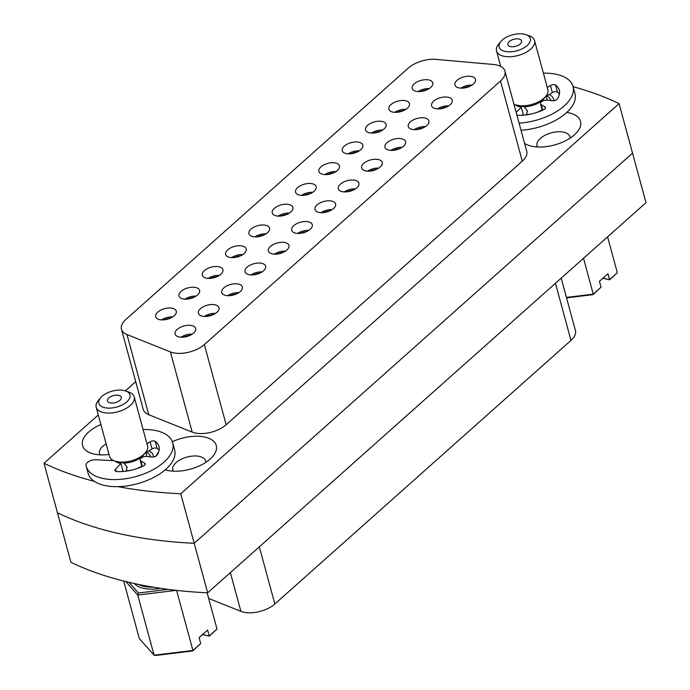 <?xml version="1.0" encoding="UTF-8"?>
<svg xmlns="http://www.w3.org/2000/svg" width="690" height="690" viewBox="0 0 690 690"><rect width="100%" height="100%" fill="white"/><g stroke="black" fill="none" stroke-linecap="round" stroke-linejoin="round"><path stroke-width="1.03" d="M561.203 278.148L575.434 330.545A22.761 11.652 164.8 0 1 570.975 340.412L274.844 603.983A22.761 11.652 164.8 0 1 243.725 612.202A22.761 11.652 164.8 0 1 240.888 611.34L208.691 598.463M207.664 592.814A376.99 193.036 164.8 0 1 70.915 562.324L57.46 512.791A376.99 193.036 -15.2 0 0 119.474 533.706A376.99 193.036 -15.2 0 0 194.209 543.28L207.664 592.814L645.995 202.679L632.54 153.154L194.209 543.28A376.99 193.036 164.8 0 1 57.46 512.791L44.005 463.266A376.99 193.036 -15.2 0 0 94.358 481.361M280.545 216.074A14.223 7.279 164.8 0 1 287.29 214.236M278.165 216.117A10.669 5.46 164.8 0 1 289.36 213.081M276.181 215.858A10.669 5.46 164.8 0 1 272.265 212.969A10.669 5.46 164.8 0 1 277.363 206.345A10.669 5.46 164.8 0 1 288.946 204.49A10.669 5.46 164.8 0 1 292.862 207.38A10.669 5.46 164.8 0 1 287.764 214.004A10.669 5.46 164.8 0 1 276.181 215.858M323.274 212.624A14.223 7.279 164.8 0 1 330.018 210.786M320.902 212.667A10.669 5.46 164.8 0 1 332.088 209.631M318.909 212.408A10.669 5.46 164.8 0 1 314.994 209.518A10.669 5.46 164.8 0 1 320.091 202.895A10.669 5.46 164.8 0 1 331.674 201.04A10.669 5.46 164.8 0 1 335.59 203.93A10.669 5.46 164.8 0 1 330.493 210.554A10.669 5.46 164.8 0 1 318.909 212.408M496.602 64.963A22.761 11.652 -15.2 0 0 493.359 64.472L436.132 59.392A22.761 11.652 -15.2 0 0 408.256 68.103L125.925 319.392A22.761 11.652 -15.2 0 0 121.466 329.259A22.761 11.652 -15.2 0 0 126.986 334.547L170.404 351.917A22.761 11.652 -15.2 0 0 204.361 344.56L500.492 80.989A22.761 11.652 -15.2 0 0 504.951 71.113A22.761 11.652 -15.2 0 0 496.602 64.963M111.987 459.618A22.761 11.652 -15.2 0 0 111.237 460.558M100.895 424.557A31.3 16.025 -15.2 0 0 91.028 453.183A31.3 16.025 -15.2 0 0 94.047 454.037A31.3 16.025 -15.2 0 0 109.011 454.434M106.139 443.86A17.069 8.737 -15.2 0 0 99.498 453.641A17.069 8.737 -15.2 0 0 100.007 454.822M165.229 469.821A31.3 16.025 -15.2 0 0 167.351 470.382A31.3 16.025 -15.2 0 0 212.822 456.349A31.3 16.025 -15.2 0 0 204.792 437.055A31.3 16.025 -15.2 0 0 172.362 441.721M158.709 451.829A31.3 16.025 -15.2 0 0 156.337 455.9M205.905 462.309A17.069 8.737 -15.2 0 0 205.749 461.032A17.069 8.737 -15.2 0 0 199.488 456.418A17.069 8.737 -15.2 0 0 180.953 459.376A17.069 8.737 -15.2 0 0 172.802 469.985A17.069 8.737 -15.2 0 0 173.311 471.166M524.59 143.408A31.3 16.025 -15.2 0 0 528.575 145.323A31.3 16.025 -15.2 0 0 531.593 146.185A31.3 16.025 -15.2 0 0 577.073 132.152A31.3 16.025 -15.2 0 0 569.043 112.858A31.3 16.025 -15.2 0 0 566.766 112.436M570.156 138.112A17.069 8.737 -15.2 0 0 569.992 136.836A17.069 8.737 -15.2 0 0 563.73 132.221A17.069 8.737 -15.2 0 0 545.195 135.18A17.069 8.737 -15.2 0 0 537.044 145.788A17.069 8.737 -15.2 0 0 537.553 146.97M346.596 191.863A14.223 7.279 164.8 0 1 353.34 190.035M344.215 191.915A10.669 5.46 164.8 0 1 355.41 188.87M342.231 191.648A10.669 5.46 164.8 0 1 338.316 188.767A10.669 5.46 164.8 0 1 343.413 182.134A10.669 5.46 164.8 0 1 354.996 180.288A10.669 5.46 164.8 0 1 358.904 183.169A10.669 5.46 164.8 0 1 353.815 189.802A10.669 5.46 164.8 0 1 342.231 191.648M369.909 171.111A14.223 7.279 164.8 0 1 376.654 169.283M367.537 171.163A10.669 5.46 164.8 0 1 378.732 168.119M365.545 170.896A10.669 5.46 164.8 0 1 361.638 168.015A10.669 5.46 164.8 0 1 366.726 161.382A10.669 5.46 164.8 0 1 378.31 159.537A10.669 5.46 164.8 0 1 382.226 162.417A10.669 5.46 164.8 0 1 377.128 169.05A10.669 5.46 164.8 0 1 365.545 170.896M393.231 150.36A14.223 7.279 164.8 0 1 399.976 148.523M390.851 150.403A10.669 5.46 164.8 0 1 402.046 147.367M388.867 150.144A10.669 5.46 164.8 0 1 384.951 147.255A10.669 5.46 164.8 0 1 390.048 140.631A10.669 5.46 164.8 0 1 401.632 138.776A10.669 5.46 164.8 0 1 405.548 141.666A10.669 5.46 164.8 0 1 400.45 148.29A10.669 5.46 164.8 0 1 388.867 150.144M416.553 129.599A14.223 7.279 164.8 0 1 423.289 127.771M414.173 129.651A10.669 5.46 164.8 0 1 425.368 126.606M412.189 129.384A10.669 5.46 164.8 0 1 408.273 126.503A10.669 5.46 164.8 0 1 413.37 119.87A10.669 5.46 164.8 0 1 424.954 118.025A10.669 5.46 164.8 0 1 428.861 120.905A10.669 5.46 164.8 0 1 423.772 127.538A10.669 5.46 164.8 0 1 412.189 129.384M439.866 108.848A14.223 7.279 164.8 0 1 446.611 107.019M437.495 108.899A10.669 5.46 164.8 0 1 448.69 105.855M435.502 108.632A10.669 5.46 164.8 0 1 431.586 105.751A10.669 5.46 164.8 0 1 436.684 99.119A10.669 5.46 164.8 0 1 448.267 97.273A10.669 5.46 164.8 0 1 452.183 100.154A10.669 5.46 164.8 0 1 447.086 106.786A10.669 5.46 164.8 0 1 435.502 108.632M463.188 88.096A14.223 7.279 164.8 0 1 469.933 86.259M460.808 88.139A10.669 5.46 164.8 0 1 472.003 85.103M458.824 87.88A10.669 5.46 164.8 0 1 454.908 84.991A10.669 5.46 164.8 0 1 460.006 78.367A10.669 5.46 164.8 0 1 471.589 76.512A10.669 5.46 164.8 0 1 475.505 79.402A10.669 5.46 164.8 0 1 470.408 86.026A10.669 5.46 164.8 0 1 458.824 87.88M299.96 233.375A14.223 7.279 164.8 0 1 306.696 231.547M297.58 233.427A10.669 5.46 164.8 0 1 308.775 230.382M295.587 233.16A10.669 5.46 164.8 0 1 291.68 230.279A10.669 5.46 164.8 0 1 296.778 223.646A10.669 5.46 164.8 0 1 308.361 221.801A10.669 5.46 164.8 0 1 312.268 224.681A10.669 5.46 164.8 0 1 307.179 231.314A10.669 5.46 164.8 0 1 295.587 233.16M276.638 254.127A14.223 7.279 164.8 0 1 283.383 252.298M274.258 254.179A10.669 5.46 164.8 0 1 285.453 251.134M272.274 253.911A10.669 5.46 164.8 0 1 268.358 251.031A10.669 5.46 164.8 0 1 273.456 244.398A10.669 5.46 164.8 0 1 285.039 242.552A10.669 5.46 164.8 0 1 288.955 245.433A10.669 5.46 164.8 0 1 283.857 252.066A10.669 5.46 164.8 0 1 272.274 253.911M253.316 274.887A14.223 7.279 164.8 0 1 260.061 273.05M250.944 274.93A10.669 5.46 164.8 0 1 262.14 271.894M248.952 274.672A10.669 5.46 164.8 0 1 245.045 271.782A10.669 5.46 164.8 0 1 250.134 265.158A10.669 5.46 164.8 0 1 261.717 263.304A10.669 5.46 164.8 0 1 265.633 266.193A10.669 5.46 164.8 0 1 260.535 272.817A10.669 5.46 164.8 0 1 248.952 274.672M230.003 295.639A14.223 7.279 164.8 0 1 236.739 293.811M227.622 295.691A10.669 5.46 164.8 0 1 238.818 292.646M225.639 295.423A10.669 5.46 164.8 0 1 221.723 292.543A10.669 5.46 164.8 0 1 226.82 285.91A10.669 5.46 164.8 0 1 238.404 284.064A10.669 5.46 164.8 0 1 242.311 286.945A10.669 5.46 164.8 0 1 237.222 293.578A10.669 5.46 164.8 0 1 225.639 295.423M206.681 316.391A14.223 7.279 164.8 0 1 213.426 314.562M204.3 316.443A10.669 5.46 164.8 0 1 215.496 313.398M202.317 316.175A10.669 5.46 164.8 0 1 198.401 313.295A10.669 5.46 164.8 0 1 203.498 306.662A10.669 5.46 164.8 0 1 215.082 304.816A10.669 5.46 164.8 0 1 218.997 307.697A10.669 5.46 164.8 0 1 213.9 314.329A10.669 5.46 164.8 0 1 202.317 316.175M183.368 337.151A14.223 7.279 164.8 0 1 190.104 335.314M180.987 337.194A10.669 5.46 164.8 0 1 192.182 334.158M178.995 336.936A10.669 5.46 164.8 0 1 175.088 334.046A10.669 5.46 164.8 0 1 180.176 327.422A10.669 5.46 164.8 0 1 191.768 325.568A10.669 5.46 164.8 0 1 195.675 328.457A10.669 5.46 164.8 0 1 190.578 335.081A10.669 5.46 164.8 0 1 178.995 336.936M303.867 195.322A14.223 7.279 164.8 0 1 310.603 193.485M301.487 195.365A10.669 5.46 164.8 0 1 312.682 192.32M299.503 195.097A10.669 5.46 164.8 0 1 295.587 192.217A10.669 5.46 164.8 0 1 300.685 185.584A10.669 5.46 164.8 0 1 312.268 183.738A10.669 5.46 164.8 0 1 316.175 186.619A10.669 5.46 164.8 0 1 311.087 193.252A10.669 5.46 164.8 0 1 299.503 195.097M327.181 174.561A14.223 7.279 164.8 0 1 333.926 172.733M324.809 174.613A10.669 5.46 164.8 0 1 336.004 171.569M322.817 174.346A10.669 5.46 164.8 0 1 318.901 171.465A10.669 5.46 164.8 0 1 323.998 164.832A10.669 5.46 164.8 0 1 335.582 162.987A10.669 5.46 164.8 0 1 339.497 165.867A10.669 5.46 164.8 0 1 334.4 172.5A10.669 5.46 164.8 0 1 322.817 174.346M350.503 153.81A14.223 7.279 164.8 0 1 357.248 151.972M348.122 153.853A10.669 5.46 164.8 0 1 359.318 150.817M346.139 153.594A10.669 5.46 164.8 0 1 342.223 150.705A10.669 5.46 164.8 0 1 347.32 144.081A10.669 5.46 164.8 0 1 358.904 142.226A10.669 5.46 164.8 0 1 362.819 145.116A10.669 5.46 164.8 0 1 357.722 151.74A10.669 5.46 164.8 0 1 346.139 153.594M373.816 133.058A14.223 7.279 164.8 0 1 380.561 131.221M371.444 133.101A10.669 5.46 164.8 0 1 382.639 130.056M369.452 132.834A10.669 5.46 164.8 0 1 365.545 129.953A10.669 5.46 164.8 0 1 370.634 123.32A10.669 5.46 164.8 0 1 382.217 121.475A10.669 5.46 164.8 0 1 386.133 124.355A10.669 5.46 164.8 0 1 381.035 130.988A10.669 5.46 164.8 0 1 369.452 132.834M397.138 112.297A14.223 7.279 164.8 0 1 403.883 110.469M394.758 112.349A10.669 5.46 164.8 0 1 405.953 109.305M392.774 112.082A10.669 5.46 164.8 0 1 388.858 109.201A10.669 5.46 164.8 0 1 393.956 102.569A10.669 5.46 164.8 0 1 405.539 100.723A10.669 5.46 164.8 0 1 409.455 103.604A10.669 5.46 164.8 0 1 404.357 110.236A10.669 5.46 164.8 0 1 392.774 112.082M420.46 91.546A14.223 7.279 164.8 0 1 427.196 89.709M418.08 91.589A10.669 5.46 164.8 0 1 429.275 88.553M416.096 91.33A10.669 5.46 164.8 0 1 412.18 88.441A10.669 5.46 164.8 0 1 417.278 81.817A10.669 5.46 164.8 0 1 428.861 79.962A10.669 5.46 164.8 0 1 432.768 82.852A10.669 5.46 164.8 0 1 427.679 89.476A10.669 5.46 164.8 0 1 416.096 91.33M257.223 236.825A14.223 7.279 164.8 0 1 263.968 234.997M254.852 236.877A10.669 5.46 164.8 0 1 266.047 233.832M252.859 236.61A10.669 5.46 164.8 0 1 248.952 233.729A10.669 5.46 164.8 0 1 254.041 227.096A10.669 5.46 164.8 0 1 265.624 225.251A10.669 5.46 164.8 0 1 269.54 228.131A10.669 5.46 164.8 0 1 264.443 234.764A10.669 5.46 164.8 0 1 252.859 236.61M233.91 257.586A14.223 7.279 164.8 0 1 240.655 255.749M231.53 257.629A10.669 5.46 164.8 0 1 242.725 254.584M229.546 257.361A10.669 5.46 164.8 0 1 225.63 254.481A10.669 5.46 164.8 0 1 230.727 247.848A10.669 5.46 164.8 0 1 242.311 246.002A10.669 5.46 164.8 0 1 246.227 248.883A10.669 5.46 164.8 0 1 241.129 255.516A10.669 5.46 164.8 0 1 229.546 257.361M210.588 278.337A14.223 7.279 164.8 0 1 217.333 276.5M208.216 278.38A10.669 5.46 164.8 0 1 219.411 275.345M206.224 278.122A10.669 5.46 164.8 0 1 202.308 275.232A10.669 5.46 164.8 0 1 207.405 268.608A10.669 5.46 164.8 0 1 218.989 266.754A10.669 5.46 164.8 0 1 222.905 269.643A10.669 5.46 164.8 0 1 217.807 276.267A10.669 5.46 164.8 0 1 206.224 278.122M187.275 299.089A14.223 7.279 164.8 0 1 194.011 297.261M184.894 299.141A10.669 5.46 164.8 0 1 196.089 296.096M182.91 298.873A10.669 5.46 164.8 0 1 178.995 295.993A10.669 5.46 164.8 0 1 184.092 289.36A10.669 5.46 164.8 0 1 195.675 287.514A10.669 5.46 164.8 0 1 199.583 290.395A10.669 5.46 164.8 0 1 194.494 297.028A10.669 5.46 164.8 0 1 182.91 298.873M163.953 319.849A14.223 7.279 164.8 0 1 170.697 318.012M161.572 319.893A10.669 5.46 164.8 0 1 172.767 316.848M159.588 319.625A10.669 5.46 164.8 0 1 155.673 316.745A10.669 5.46 164.8 0 1 160.77 310.112A10.669 5.46 164.8 0 1 172.353 308.266A10.669 5.46 164.8 0 1 176.269 311.147A10.669 5.46 164.8 0 1 171.172 317.78A10.669 5.46 164.8 0 1 159.588 319.625M553.88 100.706A22.761 11.652 -15.2 0 0 553.673 99.326A22.761 11.652 -15.2 0 0 549.249 94.521M153.551 457.022A22.761 11.652 -15.2 0 0 153.344 455.633A22.761 11.652 -15.2 0 0 148.919 450.837M204.361 344.56L226.148 424.747L522.278 161.175L500.492 80.989M226.148 424.747A22.761 11.652 164.8 0 1 192.191 432.104L170.404 351.917M126.986 334.547L148.773 414.733L192.191 432.104M148.773 414.733A22.761 11.652 164.8 0 1 143.253 409.446L121.466 329.259M504.951 71.113L526.737 151.3A22.761 11.652 164.8 0 1 522.278 161.175M118.059 486.648A376.99 193.036 -15.2 0 0 180.754 493.755L619.085 103.621A376.99 193.036 -15.2 0 0 573.088 86.69M135.706 381.656L125.356 390.859M98.29 414.957L44.005 463.266M180.754 493.755L194.209 543.28L632.54 153.154L619.085 103.621M513.955 104.25A19.7 10.091 -15.2 0 0 515.171 104.751A19.7 10.091 -15.2 0 0 544.013 98.17A19.7 10.091 -15.2 0 0 545.704 96.453L543.599 98.937A16.362 8.375 164.8 0 1 542.193 100.369A16.362 8.375 164.8 0 1 524.15 106.717L527.402 110.814L526.444 114.842M524.9 107.286L527.496 111.237M520.2 44.013A7.116 3.64 -15.2 0 0 521.597 40.926A7.116 3.64 -15.2 0 0 516.517 38.83A7.116 3.64 -15.2 0 0 509.263 41.573A7.116 3.64 -15.2 0 0 507.866 44.66A7.116 3.64 -15.2 0 0 512.937 46.756A7.116 3.64 -15.2 0 0 520.2 44.013M502.311 40.02A16.146 8.271 -15.2 0 0 500.923 41.434A16.146 8.271 -15.2 0 0 506.098 51.586A16.146 8.271 -15.2 0 0 527.143 45.557A16.146 8.271 -15.2 0 0 525.944 34.638A16.146 8.271 -15.2 0 0 502.311 40.02M525.944 34.638L529.221 35.785A19.7 10.091 164.8 0 1 534.543 40.572A19.7 10.091 164.8 0 1 530.679 49.119A19.7 10.091 164.8 0 1 510.566 56.718A19.7 10.091 164.8 0 1 496.515 50.905A19.7 10.091 164.8 0 1 498.689 44.082L500.923 41.434M524.15 106.717L516.439 105.001M526.91 114.437A16.362 8.375 -15.2 0 0 531.429 113.945M536.328 112.608A16.362 8.375 -15.2 0 0 542.099 109.77M607.588 236.868L617.326 272.714L609.624 279.821L602.818 278.303M583.507 258.293L593.253 294.147L601.033 287.221L599.429 281.322L607.942 273.749L609.546 279.64L617.326 272.714M566.438 297.416L593.253 294.147L592.969 294.639L566.559 297.864M601.033 287.221L592.969 294.639M550.724 100.128L550.844 100.576A19.7 10.091 -15.2 0 0 550.724 100.128A19.7 10.091 -15.2 0 0 546.894 95.97M602.965 278.173L609.624 279.821M545.704 96.453A19.7 10.091 -15.2 0 0 547.869 89.631L534.543 40.572M125.614 390.954A16.146 8.271 -15.2 0 0 101.982 396.336A16.146 8.271 -15.2 0 0 100.593 397.751A16.146 8.271 -15.2 0 0 105.768 407.894A16.146 8.271 -15.2 0 0 126.813 401.873A16.146 8.271 -15.2 0 0 125.614 390.954L128.892 392.101A19.7 10.091 164.8 0 1 134.214 396.888A19.7 10.091 164.8 0 1 130.35 405.435A19.7 10.091 164.8 0 1 110.236 413.034A19.7 10.091 164.8 0 1 96.186 407.221L109.512 456.271A19.7 10.091 -15.2 0 0 114.842 461.058A19.7 10.091 -15.2 0 0 143.675 454.486A19.7 10.091 -15.2 0 0 145.366 452.761L143.261 455.253A16.362 8.375 164.8 0 1 141.864 456.685A16.362 8.375 164.8 0 1 123.812 463.033L127.072 467.13L126.115 471.158M124.571 463.594L127.167 467.553M119.87 400.321A7.116 3.64 -15.2 0 0 121.259 397.242A7.116 3.64 -15.2 0 0 116.187 395.146A7.116 3.64 -15.2 0 0 108.925 397.889A7.116 3.64 -15.2 0 0 107.537 400.968A7.116 3.64 -15.2 0 0 112.608 403.072A7.116 3.64 -15.2 0 0 119.87 400.321M96.186 407.221A19.7 10.091 164.8 0 1 98.36 400.398L100.593 397.751M123.812 463.033L116.11 461.317M126.581 470.744A16.362 8.375 -15.2 0 0 131.1 470.252M135.999 468.924A16.362 8.375 -15.2 0 0 141.761 466.086M138.768 584.482A28.454 14.568 -15.2 0 0 153.163 587.156M160.563 588.32A29.877 15.301 164.8 0 1 134.447 583.559M207.147 592.788L216.996 629.03L209.294 636.137L202.489 634.619M128.952 582.317L138.397 593.003L168.119 589.381M123.7 581.04L139.311 638.509L154.077 655.198L192.915 650.454L200.704 643.529L199.1 637.638L207.612 630.056L209.217 635.956L216.996 629.03M176.252 590.355L137.741 595.056L154.077 655.198L155.379 655.5L192.639 650.955L192.915 650.454L176.606 590.399M138.397 593.003L137.741 595.056L125.804 581.558M200.704 643.529L192.639 650.955M150.394 456.435L150.515 456.884A19.7 10.091 -15.2 0 0 150.394 456.435A19.7 10.091 -15.2 0 0 146.565 452.278M202.636 634.49L209.294 636.137M145.366 452.761A19.7 10.091 -15.2 0 0 147.539 445.938L134.214 396.888M143.063 429.473A44.816 22.943 164.8 0 1 158.829 431.328A44.816 22.943 164.8 0 1 172.698 442.782A44.816 22.943 164.8 0 1 149.834 471.348A44.816 22.943 164.8 0 1 100.085 477.73A44.816 22.943 164.8 0 1 86.216 466.276A44.816 22.943 164.8 0 1 86.017 465.448A7.116 3.64 164.8 0 1 88.889 461.463A7.116 3.64 164.8 0 1 95.815 459.747L113.91 460.696M172.698 442.782L174.622 449.854A44.816 22.943 164.8 0 1 151.757 478.42A44.816 22.943 164.8 0 1 102.008 484.803A44.816 22.943 164.8 0 1 88.13 473.349L86.216 466.276M159.114 450.268A30.584 15.663 -15.2 0 0 157.139 448.457A3.554 1.82 -15.2 0 0 156.475 448.146A3.554 1.82 -15.2 0 0 152.024 448.923L145.909 452.683M115.221 461.196A16.362 8.375 -15.2 0 0 120.948 463.473L115.515 469.174A3.554 1.82 -15.2 0 0 115.014 470.528A3.554 1.82 -15.2 0 0 116.998 471.581A30.584 15.663 -15.2 0 0 143.296 466.043A3.554 1.82 -15.2 0 0 145.116 463.775A3.554 1.82 -15.2 0 0 144.512 463.068L140.915 461.024A4.52 2.312 164.8 0 1 140.148 460.135A4.52 2.312 164.8 0 1 142.045 457.47A4.52 2.312 164.8 0 1 146.694 456.461L152.119 457.065A3.554 1.82 -15.2 0 0 157.044 455.176A30.584 15.663 -15.2 0 0 158.976 446.508A30.584 15.663 -15.2 0 0 155.224 441.384A3.554 1.82 -15.2 0 0 154.551 441.074A3.554 1.82 -15.2 0 0 150.101 441.85L146.953 443.782M120.948 463.473L122.863 470.546L121.897 471.563M543.401 73.157A44.816 22.943 164.8 0 1 559.159 75.012A44.816 22.943 164.8 0 1 573.028 86.466A44.816 22.943 164.8 0 1 519.087 123.148M573.028 86.466L574.951 93.538A44.816 22.943 164.8 0 1 521.01 130.229M559.443 93.952A30.584 15.663 -15.2 0 0 557.477 92.15A3.554 1.82 -15.2 0 0 556.813 91.83A3.554 1.82 -15.2 0 0 552.354 92.615L546.239 96.367M516.939 115.23A3.554 1.82 -15.2 0 0 517.327 115.264A30.584 15.663 -15.2 0 0 543.625 109.727A3.554 1.82 -15.2 0 0 545.445 107.459A3.554 1.82 -15.2 0 0 544.841 106.76L541.245 104.716A4.52 2.312 164.8 0 1 540.477 103.819A4.52 2.312 164.8 0 1 542.375 101.154A4.52 2.312 164.8 0 1 547.023 100.145L552.448 100.749A3.554 1.82 -15.2 0 0 557.373 98.868A30.584 15.663 -15.2 0 0 559.305 90.192A30.584 15.663 -15.2 0 0 555.553 85.068A3.554 1.82 -15.2 0 0 554.889 84.758A3.554 1.82 -15.2 0 0 550.439 85.534L547.282 87.475M515.551 104.88A16.362 8.375 -15.2 0 0 521.278 107.157L523.201 114.23L522.235 115.247M521.278 107.157L516.198 112.496M240.888 611.34L230.365 572.605M259.319 546.842L274.844 603.983M570.975 340.412L555.45 283.271M155.224 441.384L157.139 448.457M150.101 441.85L152.024 448.923M140.915 461.024L142.39 466.466M144.512 463.068L144.952 464.68M115.515 469.174L116.136 471.443M555.553 85.068L557.477 92.15M550.439 85.534L552.354 92.615M541.245 104.716L542.72 110.15M544.841 106.76L545.281 108.373M516.724 105.294L515.171 104.751M496.515 50.905L500.733 66.421M547.274 100.171L546.118 95.927M116.394 461.61L114.842 461.058M146.944 456.487L145.788 452.243M140.148 460.135L141.924 466.673M540.477 103.819L542.254 110.365"/></g></svg>
